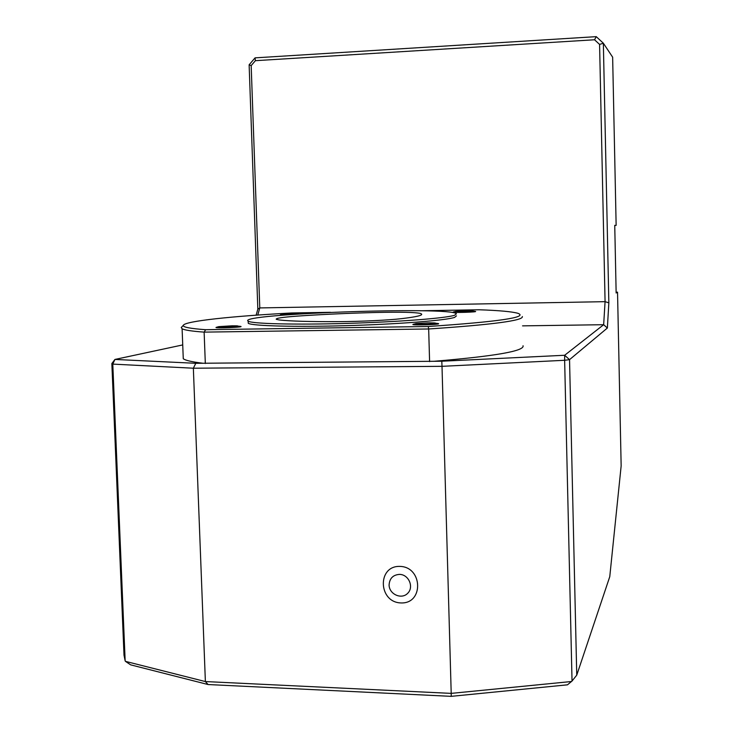 <?xml version="1.0" encoding="UTF-8"?>
<svg xmlns="http://www.w3.org/2000/svg" width="733" height="733" viewBox="0 0 733 733"><rect width="100%" height="100%" fill="white"/><g stroke="black" fill="none" stroke-linecap="round" stroke-linejoin="round"><path stroke-width="1.1" d="M338.041 321.65C359.756 321.576 388.6 320.202 401.565 318.653C416.207 316.922 422.868 315.364 421.53 313.999L420.43 313.431C414.97 312.258 400.245 311.946 376.267 312.478C348.349 313.211 322.41 314.393 298.432 316.033C282.846 317.151 275.461 318.25 276.268 319.322L279.273 319.964C290.231 321.182 309.812 321.741 338.041 321.65M182.728 344.922L114.925 359.445L111.847 363.559L112.79 364.109L125.16 660.9L124.014 655.201L111.847 363.559M195.803 363.302L114.925 359.445L112.79 364.109L193.356 368.213L195.803 363.302L441.807 361.222L442.008 366.326L193.356 368.213L205.377 681.562L208.09 684.54L130.657 664.849L125.462 661.358L205.377 681.562L451.207 693.381L442.008 366.326L564.639 360.288L564.657 355.267L603.662 324.701L605.073 301.666L599.585 44.42L594.545 39.765L255.386 60.683L251.172 65.613L259.784 307.924L257.833 309.134L249.128 64.816L251.172 65.613M249.128 64.816L255.075 57.861L596.241 36.65L603.351 43.21L608.848 302.839L607.364 328.027L569.541 359.646L564.657 355.267L441.807 361.222M614.74 225.425L616.141 225.388L614.74 225.352L616.151 292.98L617.534 292.174L621.153 465.904L609.764 576.679L576.752 675.139L569.541 359.646L564.639 360.288L572.033 681.039L567.479 684.824L451.226 696.35L208.09 684.54M256.138 315.19L257.833 309.134M608.848 302.839L605.073 301.666L259.784 307.924L257.787 315.071M125.16 660.9L125.462 661.358M451.226 696.35L451.207 693.381L571.593 681.498M399.888 566.398C422.813 566.82 423.885 603.919 400.988 602.938C378.219 602.379 377.074 565.638 399.888 566.398M617.534 292.174L616.132 292.201M576.752 675.139L572.033 681.039M607.364 328.027L603.662 324.701L522.556 325.864M255.075 57.861L255.386 60.683M596.241 36.65L594.545 39.765M616.141 225.388L612.641 57.174L603.351 43.21L599.585 44.42M183.158 355.991L183.268 358.73C185.513 360.444 192.092 361.946 202.995 363.247M433.982 361.287C494.931 356.211 524.617 351.034 523.05 345.756M399.522 574.388C408.721 574.425 414.191 587.041 407.713 593.29C401.547 599.832 389.168 594.298 389.095 584.998C389.544 578.401 393.016 574.864 399.522 574.388M429.602 361.616L428.668 328.98L204.131 332.122L205.322 363.504M330.519 312.313L291.633 312.973C232.645 316.115 184.853 321.1 183.314 325.333C182.618 327.11 190.049 328.567 205.625 329.703L204.131 332.122C191.844 331.224 184.496 330.107 182.105 328.769L181.262 327.523L181.94 326.799M522.327 316.537C523.765 320.541 492.539 324.692 428.668 328.98L428.283 326.497C498.211 321.75 528.163 317.371 518.149 313.376C512.468 311.681 499.466 310.471 479.144 309.766L420.458 310.774M205.625 329.703L428.283 326.497M414.796 323.885L414.072 324.087C405.147 325.837 448.459 324.426 436.611 323.354L436.547 323.345M281.325 314.576L280.281 314.888L281.197 315.309M454.845 311.598L453.956 311.855C447.46 313.11 482.653 312.066 474.379 311.25L473.839 311.131M217.857 326.881L216.831 327.184C209.675 328.824 250.503 327.065 239.077 326.231L238.985 326.212M248.221 322.245L248.258 323.29C251.923 325.956 294.693 327.156 346.691 325.654C398.66 324.178 446.003 320.403 454.662 317.371L456.467 315.85M427.99 322.859L434.467 322.932C438.508 323.491 434.806 323.949 423.362 324.325C415.684 324.353 413.284 324.087 416.179 323.528L427.99 322.859M286.695 314.869C282.003 314.888 280.427 314.732 281.967 314.402L298.569 313.779M466.096 310.801L472.602 310.874C475.158 311.287 471.823 311.635 462.578 311.91C456.027 311.965 453.736 311.791 455.697 311.378L466.096 310.801M232.132 325.809L237.043 325.846C240.772 326.377 236.658 326.854 224.729 327.266C218.599 327.303 216.638 327.092 218.828 326.625L232.132 325.809M454.607 315.254L456.412 313.779C451.491 306.266 235.678 313.779 248.185 321.182C251.84 323.775 294.62 324.911 346.617 323.409C398.596 321.934 445.939 318.214 454.607 315.254M421.53 314.686L421.53 313.999M183.268 358.73L182.105 328.769M183.314 325.333L181.262 327.523M248.258 323.29L248.185 321.182"/></g></svg>
